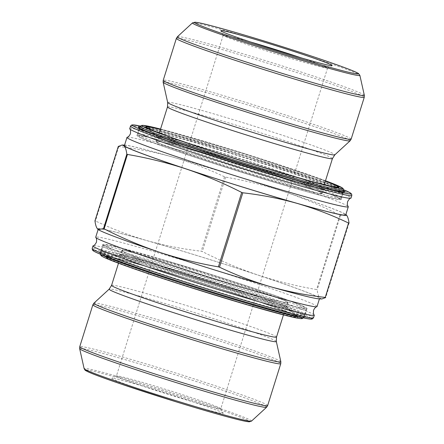 <?xml version="1.0" encoding="UTF-8"?>
<svg xmlns="http://www.w3.org/2000/svg" width="444" height="444" viewBox="0 0 444 444"><rect width="100%" height="100%" fill="white"/><g stroke="black" fill="none" stroke-linecap="round" stroke-linejoin="round"><path stroke-width="0.33" stroke-dasharray="2.22 1.67" d="M156.116 141.692A87.152 3.186 -162.6 0 1 155.933 141.37A87.152 3.186 -162.6 0 1 240.049 164.397A87.152 3.186 -162.6 0 1 322.261 193.495A87.152 3.186 -162.6 0 1 241.414 171.495A87.152 3.186 -162.6 0 1 156.116 141.692M241.747 291.07A87.152 3.186 17.4 0 0 288.067 302.614A87.152 3.186 17.4 0 0 205.855 273.515A87.152 3.186 17.4 0 0 121.739 250.488A87.152 3.186 17.4 0 0 241.747 291.07M118.282 146.442L118.77 146.553C137.307 148.673 155.4 152.203 173.055 157.148C190.643 162.288 207.792 168.837 224.498 176.79L225.608 177.139C245.565 180.553 265.085 185.381 284.16 191.614C303.174 198.046 321.745 205.888 339.871 215.146L340.493 215.373L345.876 214.485A116.689 4.262 -162.6 0 0 345.56 214.28L345.732 214.385M321.889 298.956L320.03 298.19C318.637 296.792 317.682 293.984 317.177 289.777L316.555 289.549C296.598 286.13 277.084 281.307 258.008 275.069C238.994 268.637 220.424 260.795 202.292 251.537L201.182 251.193C182.645 249.073 164.552 245.543 146.897 240.604C129.309 235.464 112.16 228.915 95.454 220.957L94.966 220.84M122.616 251.027A86.425 3.158 17.4 0 0 207.198 280.58A86.425 3.158 17.4 0 0 287.368 302.397A86.425 3.158 17.4 0 0 205.844 273.537A86.425 3.158 17.4 0 0 122.433 250.71A86.425 3.158 17.4 0 0 122.616 251.027M103.014 244.944A107.01 3.907 17.4 0 0 207.748 281.535A107.01 3.907 17.4 0 0 307.015 308.552A107.01 3.907 17.4 0 0 206.072 272.821A107.01 3.907 17.4 0 0 102.792 244.55A107.01 3.907 17.4 0 0 103.014 244.944M314.235 315.04A115.962 4.235 17.4 0 0 204.906 276.54A115.962 4.235 17.4 0 0 93.157 245.76M317.016 306.571A115.962 4.235 17.4 0 0 207.626 267.854A115.962 4.235 17.4 0 0 95.71 237.218M98.513 229.47A115.962 4.235 17.4 0 0 212.004 269.12A115.962 4.235 17.4 0 0 319.575 298.396A115.962 4.235 17.4 0 0 210.19 259.679A115.962 4.235 17.4 0 0 98.268 229.043A115.962 4.235 17.4 0 0 98.513 229.47M319.058 298.845A116.689 4.262 17.4 0 0 320.03 298.19A116.689 4.262 17.4 0 0 258.008 275.069A116.689 4.262 17.4 0 0 146.897 240.604A116.689 4.262 17.4 0 0 97.819 229.254A116.689 4.262 17.4 0 0 98.44 229.709M223.066 413.092A58.347 2.131 17.4 0 0 166.983 393.462A58.347 2.131 17.4 0 0 111.899 378.349A58.347 2.131 17.4 0 0 166.877 397.896A58.347 2.131 17.4 0 0 223.177 413.22A58.347 2.131 17.4 0 0 223.066 413.092M250.566 41.991A54.701 1.998 17.4 0 0 223.204 35.248A54.701 1.998 17.4 0 0 223.215 35.326A54.701 1.998 17.4 0 0 274.797 53.508A54.701 1.998 17.4 0 0 327.533 68.021A54.701 1.998 17.4 0 0 327.594 67.96A54.701 1.998 17.4 0 0 327.478 67.76A54.701 1.998 17.4 0 0 301.276 57.881M220.685 408.541A54.701 1.998 -162.6 0 1 220.785 408.658A54.701 1.998 -162.6 0 1 220.796 408.741A54.701 1.998 -162.6 0 1 168.004 394.289A54.701 1.998 -162.6 0 1 116.406 376.024A54.701 1.998 -162.6 0 1 116.467 375.968A54.701 1.998 -162.6 0 1 168.104 390.132A54.701 1.998 -162.6 0 1 220.685 408.541M124.942 145.138L124.57 145.121A116.689 4.262 -162.6 0 1 124.942 145.138A116.689 4.262 -162.6 0 1 173.055 157.148A116.689 4.262 -162.6 0 1 284.16 191.614A116.689 4.262 -162.6 0 1 345.56 214.28M124.425 145.588A115.962 4.235 -162.6 0 1 231.996 174.864A115.962 4.235 -162.6 0 1 345.488 214.519A115.962 4.235 -162.6 0 1 345.732 214.94M127.156 137.263A115.962 4.235 -162.6 0 1 237.085 167.477A115.962 4.235 -162.6 0 1 348.052 206.343A115.962 4.235 -162.6 0 1 348.235 206.543M129.709 128.727A115.962 4.235 -162.6 0 1 237.279 158.003A115.962 4.235 -162.6 0 1 350.771 197.652A115.962 4.235 -162.6 0 1 351.015 198.079M340.986 199.04A107.01 3.907 -162.6 0 1 341.208 199.434A107.01 3.907 -162.6 0 1 237.929 171.162A107.01 3.907 -162.6 0 1 136.985 135.431A107.01 3.907 -162.6 0 1 236.252 162.448A107.01 3.907 -162.6 0 1 340.986 199.04M321.384 192.962A86.425 3.158 -162.6 0 1 321.567 193.279A86.425 3.158 -162.6 0 1 238.156 170.446A86.425 3.158 -162.6 0 1 156.632 141.592A86.425 3.158 -162.6 0 1 236.802 163.409A86.425 3.158 -162.6 0 1 321.384 192.962M339.094 198.451A105.023 3.835 -162.6 0 1 194.922 157.22A105.023 3.835 -162.6 0 1 183.278 146.625A105.023 3.835 -162.6 0 1 339.094 198.451M157.354 137.74A87.152 3.186 17.4 0 0 242.652 167.543A87.152 3.186 17.4 0 0 323.498 189.544A87.152 3.186 17.4 0 0 323.321 189.227A87.152 3.186 17.4 0 0 238.023 159.424A87.152 3.186 17.4 0 0 157.17 137.418A87.152 3.186 17.4 0 0 157.354 137.74M156.915 136.197A88.034 3.213 -162.6 0 1 241.986 159.224A88.034 3.213 -162.6 0 1 324.359 188.694A88.034 3.213 -162.6 0 1 239.777 165.273A88.034 3.213 -162.6 0 1 156.954 136.236A88.034 3.213 -162.6 0 1 156.915 136.197M155.933 141.37L157.17 137.418L156.948 136.23L146.698 127.472A100.488 3.669 17.4 0 0 241.236 160.617A100.488 3.669 17.4 0 0 337.779 187.351L324.359 188.694L323.498 189.544L322.261 193.495M325.358 181.169A100.488 3.669 17.4 0 0 160.423 129.482M325.485 180.764A105.023 3.835 17.4 0 0 160.55 129.076L243.24 153.252L325.485 180.764M160.473 129.332A101.066 3.691 -162.6 0 1 325.408 181.019M340.92 197.491A106.477 3.891 17.4 0 0 236.702 161.083A106.477 3.891 17.4 0 0 137.929 134.199A106.477 3.891 17.4 0 0 138.151 134.588A106.477 3.891 17.4 0 0 242.363 171.001A106.477 3.891 17.4 0 0 341.142 197.885A106.477 3.891 17.4 0 0 340.92 197.491M140.326 126.551A106.477 3.891 -162.6 0 1 243.096 154.679A106.477 3.891 -162.6 0 1 343.539 190.232M160.506 259.057A105.023 3.835 17.4 0 0 149.289 262.493A105.023 3.835 17.4 0 0 304.911 308.108A105.023 3.835 17.4 0 0 160.506 259.057M240.509 295.021A87.152 3.186 -162.6 0 1 120.502 254.44A87.152 3.186 -162.6 0 1 166.822 265.984A87.152 3.186 -162.6 0 1 286.83 306.565A87.152 3.186 -162.6 0 1 240.509 295.021M240.482 296.448A88.034 3.213 17.4 0 0 287.046 307.753A88.034 3.213 17.4 0 0 204.223 278.715A88.034 3.213 17.4 0 0 119.641 255.289A88.034 3.213 17.4 0 0 155.528 269.619A88.034 3.213 17.4 0 0 240.482 296.448M244.15 303.613A100.488 3.669 -162.6 0 1 147.175 272.988A100.488 3.669 -162.6 0 1 106.221 256.632A100.488 3.669 -162.6 0 1 202.764 283.366A100.488 3.669 -162.6 0 1 297.302 316.511A100.488 3.669 -162.6 0 1 244.15 303.613M102.775 255.389A105.023 3.835 -162.6 0 1 202.78 283.322A105.023 3.835 -162.6 0 1 300.843 317.46M244.355 303.824A101.066 3.691 17.4 0 0 255.15 300.51A101.066 3.691 17.4 0 0 105.389 256.615A101.066 3.691 17.4 0 0 244.355 303.824M159.452 260.201A106.477 3.891 -162.6 0 1 306.071 309.784A106.477 3.891 -162.6 0 1 249.478 295.682A106.477 3.891 -162.6 0 1 102.858 246.104A106.477 3.891 -162.6 0 1 159.452 260.201M302.275 317.627A106.477 3.891 17.4 0 0 303.674 317.432A106.477 3.891 17.4 0 0 203.23 281.879A106.477 3.891 17.4 0 0 100.461 253.752A106.477 3.891 17.4 0 0 101.498 254.706M349.034 223.143L325.718 297.547M340.493 215.373L317.177 289.777M339.871 215.146L316.555 289.549M225.608 177.139L202.292 251.537M224.498 176.79L201.182 251.193M118.77 146.553L95.454 220.957M79.659 348.673A97.969 3.58 -162.6 0 1 174.215 374.475A97.969 3.58 -162.6 0 1 266.589 407.253M251.509 421.106A87.718 3.202 17.4 0 0 251.365 420.729A87.718 3.202 17.4 0 0 164.624 390.454A87.718 3.202 17.4 0 0 84.132 368.653M267.643 405.594A98.457 3.596 17.4 0 0 174.764 372.716A98.457 3.596 17.4 0 0 79.737 346.709M92.868 304.812A98.457 3.596 -162.6 0 1 187.895 330.824A98.457 3.596 -162.6 0 1 280.769 363.697M280.852 361.732A97.969 3.58 17.4 0 0 280.647 361.455A97.969 3.58 17.4 0 0 185.747 328.26A97.969 3.58 17.4 0 0 93.923 303.152M276.323 341.508A87.596 3.202 17.4 0 0 193.689 312.332A87.596 3.202 17.4 0 0 109.185 289.133M276.507 337.057A86.425 3.158 17.4 0 0 194.983 308.197A86.425 3.158 17.4 0 0 111.572 285.364M100.932 251.587A107.01 3.907 -162.6 0 1 100.71 251.193A107.01 3.907 -162.6 0 1 199.978 278.21A107.01 3.907 -162.6 0 1 304.706 314.802A107.01 3.907 -162.6 0 1 304.934 315.196A107.01 3.907 -162.6 0 1 205.666 288.178A107.01 3.907 -162.6 0 1 100.932 251.587M94.333 250.122A114.502 4.185 -162.6 0 1 206.876 281.613A114.502 4.185 -162.6 0 1 311.405 318.404M305.661 316.622A108.464 3.963 17.4 0 0 144.733 263.098A108.464 3.963 17.4 0 0 156.76 274.037A108.464 3.963 17.4 0 0 305.661 316.622M313.475 317.871A115.962 4.235 17.4 0 0 313.231 317.443A115.962 4.235 17.4 0 0 199.739 277.794A115.962 4.235 17.4 0 0 92.169 248.518M86.219 370.024A85.825 3.136 -162.6 0 1 169.758 393.279A85.825 3.136 -162.6 0 1 249.234 421.212M130.525 126.113A115.962 4.235 -162.6 0 1 238.101 155.389A115.962 4.235 -162.6 0 1 351.593 195.044A115.962 4.235 -162.6 0 1 351.831 195.465M343.612 189.743A114.502 4.185 17.4 0 0 242.868 155.411A114.502 4.185 17.4 0 0 140.543 126.107L157.304 130.225L243.162 155.5L334.782 186.258L343.612 189.738M140.232 126.84A108.464 3.963 -162.6 0 1 242.801 155.616A108.464 3.963 -162.6 0 1 343.445 190.52M343.068 192.396A107.01 3.907 17.4 0 0 238.334 155.805A107.01 3.907 17.4 0 0 139.066 128.793A107.01 3.907 17.4 0 0 139.294 129.182A107.01 3.907 17.4 0 0 244.022 165.773A107.01 3.907 17.4 0 0 343.29 192.79A107.01 3.907 17.4 0 0 343.068 192.396M167.493 106.932A86.425 3.158 -162.6 0 1 247.663 128.749A86.425 3.158 -162.6 0 1 332.245 158.303A86.425 3.158 -162.6 0 1 332.428 158.619M167.677 102.475A87.596 3.202 -162.6 0 1 248.057 124.248A87.596 3.202 -162.6 0 1 334.671 154.473A87.596 3.202 -162.6 0 1 334.815 154.856M163.148 82.251A97.969 3.58 -162.6 0 1 253.047 106.599A97.969 3.58 -162.6 0 1 349.916 140.409A97.969 3.58 -162.6 0 1 350.077 140.831M176.357 38.389A98.457 3.596 -162.6 0 1 267.693 63.248A98.457 3.596 -162.6 0 1 364.058 96.914A98.457 3.596 -162.6 0 1 364.263 97.275M351.132 139.172A98.457 3.596 17.4 0 0 350.927 138.811A98.457 3.596 17.4 0 0 254.562 105.145A98.457 3.596 17.4 0 0 163.231 80.286M364.341 95.316A97.969 3.58 17.4 0 0 364.136 95.033A97.969 3.58 17.4 0 0 269.236 61.838A97.969 3.58 17.4 0 0 177.411 36.735M192.491 22.877A87.718 3.202 -162.6 0 1 274.714 45.36A87.718 3.202 -162.6 0 1 359.684 75.08A87.718 3.202 -162.6 0 1 359.868 75.33M139.793 128.249L137.929 134.199L138.4 135.947L139.338 136.674C141.37 137.923 146.137 139.965 153.641 142.796C171.112 149.423 203.94 160.445 237.679 171.007C269.425 180.936 295.676 188.661 316.433 194.195C328.771 197.469 336.313 199.112 339.072 199.117L339.921 199.006L341.142 197.885L343.007 191.936M121.739 250.488L120.502 254.44L119.636 255.289L106.221 256.632C107.115 256.499 110.834 257.204 117.371 258.741C129.404 261.655 146.875 266.533 169.786 273.365C195.421 281.046 220.413 288.933 244.761 297.019C274.57 306.876 295.932 315.007 297.302 316.511L287.046 307.753L286.83 306.565L288.067 302.614M303.452 317.882L306.071 309.784C306.349 308.758 305.877 307.931 304.662 307.309C302.63 306.06 297.863 304.023 290.359 301.187C272.888 294.561 240.06 283.538 206.321 272.977L160.478 259.046L120.668 248.013C112.887 246.054 107.809 245.01 105.428 244.877L104.24 244.938L102.858 246.104L100.388 254.246M122.433 250.71L118.509 263.225M287.368 302.397L283.45 314.913M102.792 244.55L100.71 251.193L99.911 252.009L110.661 253.962C126.046 257.648 149.389 264.241 180.697 273.737C235.331 290.293 295.277 310.678 303.868 315.551L305.117 316.311L304.934 315.196L307.015 308.552M98.268 229.043L98.124 229.504M319.575 298.396L319.43 298.862M223.204 35.248L116.406 376.024M327.594 67.96L220.796 408.741M116.467 375.968L111.899 378.349M220.785 408.658L223.177 413.22M341.208 199.434L343.29 192.79L344.089 191.975M136.985 135.431L139.066 128.793L138.878 127.667M321.567 193.279L324.264 184.665M156.632 141.592L159.329 132.978M327.533 68.021L332.101 65.634M223.215 35.326L220.823 30.764"/><path stroke-width="0.67" d="M122.111 145.016L124.57 145.121A116.689 4.262 -162.6 0 0 123.97 145.799A116.689 4.262 -162.6 0 0 185.992 168.914A116.689 4.262 -162.6 0 0 297.103 203.385A116.689 4.262 -162.6 0 0 346.181 214.73A116.689 4.262 -162.6 0 0 345.87 214.485L346.181 214.73C347.574 216.128 348.523 218.936 349.034 223.143L348.546 223.027C331.84 215.068 314.691 208.525 297.103 203.385C279.448 198.44 261.355 194.91 242.818 192.79L241.708 192.446C223.576 183.194 205.006 175.347 185.992 168.914C166.916 162.682 147.402 157.853 127.445 154.44L126.823 154.207C126.312 150 125.363 147.197 123.97 145.799L122.111 145.027L118.282 146.442L118.77 146.553M95.454 220.957L94.966 220.84C95.471 225.053 96.426 227.855 97.819 229.254L98.268 229.598L103.508 228.61L104.129 228.843C122.255 238.095 140.826 245.937 159.84 252.37C178.915 258.608 198.435 263.431 218.393 266.85L219.503 267.194C236.208 275.152 253.358 281.701 270.945 286.841C288.6 291.78 306.693 295.31 325.23 297.43L325.718 297.547L321.889 298.956M98.124 229.504L95.71 237.218A115.962 4.235 17.4 0 0 95.765 237.44C96.592 238.328 96.814 239.921 96.437 242.219C95.166 244.566 94.078 245.748 93.157 245.76A115.962 4.235 17.4 0 0 92.985 245.904A115.962 4.235 17.4 0 0 93.229 246.331A115.962 4.235 17.4 0 0 206.721 285.986A115.962 4.235 17.4 0 0 314.291 315.257A115.962 4.235 17.4 0 0 314.235 315.04C313.486 314.507 313.264 312.915 313.564 310.262C314.563 308.158 315.656 306.982 316.844 306.721A115.962 4.235 17.4 0 0 317.016 306.571L319.43 298.862M95.765 237.44A115.962 4.235 17.4 0 0 95.948 237.645A115.962 4.235 17.4 0 0 206.915 276.507A115.962 4.235 17.4 0 0 316.844 306.721M98.268 229.598L98.44 229.709A116.689 4.262 17.4 0 0 159.84 252.37A116.689 4.262 17.4 0 0 270.945 286.841A116.689 4.262 17.4 0 0 319.058 298.845L321.889 298.967M301.276 57.881A54.701 1.998 17.4 0 0 250.566 41.991M351.831 195.465L351.015 198.079A115.962 4.235 -162.6 0 1 350.843 198.229C349.922 198.235 348.834 199.417 347.563 201.77C347.186 204.062 347.408 205.655 348.235 206.543A115.962 4.235 -162.6 0 1 348.29 206.765L345.732 214.94A115.962 4.235 -162.6 0 1 233.81 184.304A115.962 4.235 -162.6 0 1 124.425 145.588L126.984 137.412A115.962 4.235 -162.6 0 1 127.156 137.263C128.344 137.007 129.437 135.825 130.436 133.722C130.736 131.069 130.514 129.476 129.765 128.949A115.962 4.235 -162.6 0 1 129.709 128.727L130.525 126.113A115.962 4.235 -162.6 0 0 130.769 126.54A115.962 4.235 -162.6 0 0 244.261 166.195A115.962 4.235 -162.6 0 0 351.831 195.465L351.648 194.078L350.477 193.007L343.612 189.738M348.29 206.765A115.962 4.235 -162.6 0 1 236.375 176.129A115.962 4.235 -162.6 0 1 126.984 137.412M350.843 198.229A115.962 4.235 -162.6 0 1 239.094 167.444A115.962 4.235 -162.6 0 1 129.765 128.949M332.04 65.357A58.347 2.131 -162.6 0 1 332.101 65.634A58.347 2.131 -162.6 0 1 275.852 50.161A58.347 2.131 -162.6 0 1 220.823 30.764A58.347 2.131 -162.6 0 1 273.92 45.088A58.347 2.131 -162.6 0 1 332.04 65.357M160.423 129.482A100.488 3.669 17.4 0 0 146.653 127.428A100.488 3.669 17.4 0 0 146.698 127.472C147.358 128.088 150.81 129.637 157.054 132.107C168.603 136.574 185.731 142.541 208.441 150.005C233.877 158.33 258.902 166.117 283.511 173.371C313.608 182.295 335.792 187.806 337.779 187.351A100.488 3.669 17.4 0 0 325.358 181.169M140.326 126.551L141.303 125.508L142.896 125.325L160.55 129.076A105.023 3.835 17.4 0 0 142.374 125.979A105.023 3.835 17.4 0 0 274.842 170.968A105.023 3.835 17.4 0 0 325.485 180.764L342.546 188.04L343.334 188.833L343.539 190.232A106.477 3.891 -162.6 0 1 244.761 163.353A106.477 3.891 -162.6 0 1 140.548 126.94A106.477 3.891 -162.6 0 1 140.326 126.551L139.793 128.249M325.408 181.019A101.066 3.691 -162.6 0 1 270.901 169.625A101.066 3.691 -162.6 0 1 146.137 127.151A101.066 3.691 -162.6 0 1 160.473 129.332M300.843 317.46A105.023 3.835 -162.6 0 1 246.032 304.479A105.023 3.835 -162.6 0 1 141.897 271.523A105.023 3.835 -162.6 0 1 102.775 255.389M101.498 254.706A106.477 3.891 17.4 0 0 247.086 303.335A106.477 3.891 17.4 0 0 302.275 317.627M242.818 192.79L219.503 267.194M241.708 192.446L218.393 266.85M348.546 223.027L325.23 297.43M118.282 146.442L94.966 220.84M126.823 154.207L103.508 228.61M127.445 154.44L104.129 228.843M79.659 348.673L84.132 368.653A87.718 3.202 17.4 0 0 84.316 368.909A87.718 3.202 17.4 0 0 169.286 398.629A87.718 3.202 17.4 0 0 251.509 421.106L266.589 407.253A97.969 3.58 -162.6 0 1 174.764 382.145A97.969 3.58 -162.6 0 1 79.865 348.951A97.969 3.58 -162.6 0 1 79.659 348.673L79.737 346.709A98.457 3.596 17.4 0 0 79.942 347.069A98.457 3.596 17.4 0 0 176.307 380.736A98.457 3.596 17.4 0 0 267.643 405.594L280.769 363.697A98.457 3.596 -162.6 0 1 189.438 338.839A98.457 3.596 -162.6 0 1 93.073 305.172A98.457 3.596 -162.6 0 1 92.868 304.812L79.737 346.709M109.185 289.133L93.923 303.152A97.969 3.58 17.4 0 0 94.084 303.579A97.969 3.58 17.4 0 0 190.953 337.385A97.969 3.58 17.4 0 0 280.852 361.732L276.323 341.508L276.507 337.057A86.425 3.158 17.4 0 1 196.337 315.234A86.425 3.158 17.4 0 1 111.755 285.681A86.425 3.158 17.4 0 1 111.572 285.364L109.185 289.133A87.596 3.202 17.4 0 0 109.329 289.51A87.596 3.202 17.4 0 0 195.943 319.736A87.596 3.202 17.4 0 0 276.323 341.508M311.405 318.404A114.502 4.185 -162.6 0 1 197.896 287.557A114.502 4.185 -162.6 0 1 94.333 250.122M92.169 248.518A115.962 4.235 17.4 0 0 92.408 248.94A115.962 4.235 17.4 0 0 205.899 288.594A115.962 4.235 17.4 0 0 313.475 317.871L312.11 319.042L310.955 319.119C308.441 319.02 302.864 317.876 294.217 315.701C274.459 310.761 238.206 300.205 201.432 288.672C166.833 277.8 138.522 268.387 116.506 260.423C103.358 255.655 95.577 252.425 93.162 250.732L92.524 250.144L92.169 248.518L92.985 245.904M249.234 421.212A85.825 3.136 -162.6 0 1 165.268 398.44A85.825 3.136 -162.6 0 1 86.219 370.024M130.525 126.113L131.463 125.086L132.612 124.864L140.548 126.102A114.502 4.185 17.4 0 0 132.595 125.58A114.502 4.185 17.4 0 0 265.146 171.045A114.502 4.185 17.4 0 0 343.612 189.743M343.445 190.52A108.464 3.963 -162.6 0 1 254.39 167.516A108.464 3.963 -162.6 0 1 138.339 127.361A108.464 3.963 -162.6 0 1 140.232 126.84M324.264 184.665L332.428 158.619A86.425 3.158 -162.6 0 1 249.017 135.786A86.425 3.158 -162.6 0 1 167.493 106.932L159.329 132.978M332.428 158.619L334.815 154.856A87.596 3.202 -162.6 0 1 250.311 131.657A87.596 3.202 -162.6 0 1 167.677 102.475L167.493 106.932M334.815 154.856L350.077 140.831A97.969 3.58 -162.6 0 1 258.253 115.723A97.969 3.58 -162.6 0 1 163.353 82.534A97.969 3.58 -162.6 0 1 163.148 82.251L167.677 102.475M364.263 97.275A98.457 3.596 -162.6 0 1 269.236 71.268A98.457 3.596 -162.6 0 1 176.357 38.389L163.231 80.286A98.457 3.596 17.4 0 0 256.105 113.165A98.457 3.596 17.4 0 0 351.132 139.172L364.263 97.275L364.341 95.316A97.969 3.58 17.4 0 1 274.442 70.968A97.969 3.58 17.4 0 1 177.572 37.157A97.969 3.58 17.4 0 1 177.411 36.735L176.357 38.389M364.341 95.316L359.868 75.33A87.718 3.202 -162.6 0 1 279.376 53.53A87.718 3.202 -162.6 0 1 192.635 23.26A87.718 3.202 -162.6 0 1 192.491 22.877L177.411 36.735M358.203 73.476A85.825 3.136 17.4 0 0 230.869 31.119A85.825 3.136 17.4 0 0 240.387 39.777A85.825 3.136 17.4 0 0 358.203 73.476M343.539 190.232L343.007 191.936M303.674 317.432L302.292 318.598L301.104 318.659C298.723 318.531 293.645 317.482 285.864 315.523L246.054 304.49L188.855 286.974C158.036 277.145 134.027 269.02 116.828 262.593C108.441 259.451 103.33 257.243 101.482 255.96L100.855 255.405L100.461 253.752M118.509 263.225L111.572 285.364M283.45 314.913L276.507 337.057M314.291 315.257L313.475 317.871M266.589 407.253L267.643 405.594M92.868 304.812L93.923 303.152M280.769 363.697L280.852 361.732M84.132 368.653L84.898 369.969C85.87 370.612 84.255 369.919 88.206 371.889C93.845 374.447 104.973 378.554 121.589 384.21L176.573 401.964C202.825 410.034 223.132 415.873 237.501 419.475C243.506 420.979 247.458 421.75 249.362 421.8L251.509 421.106M163.231 80.286L163.148 82.251M351.132 139.172L350.077 140.831M359.868 75.33L358.497 73.532C356.909 72.489 353.219 70.868 347.436 68.681C333.577 63.437 313.569 56.638 287.407 48.285C248.879 35.992 208.48 24.37 197.68 22.55L195.071 22.2L192.491 22.877M344.089 191.975L333.339 190.021C317.954 186.336 294.611 179.748 263.303 170.246C208.669 153.691 148.723 133.305 140.132 128.433L138.883 127.672"/></g></svg>
